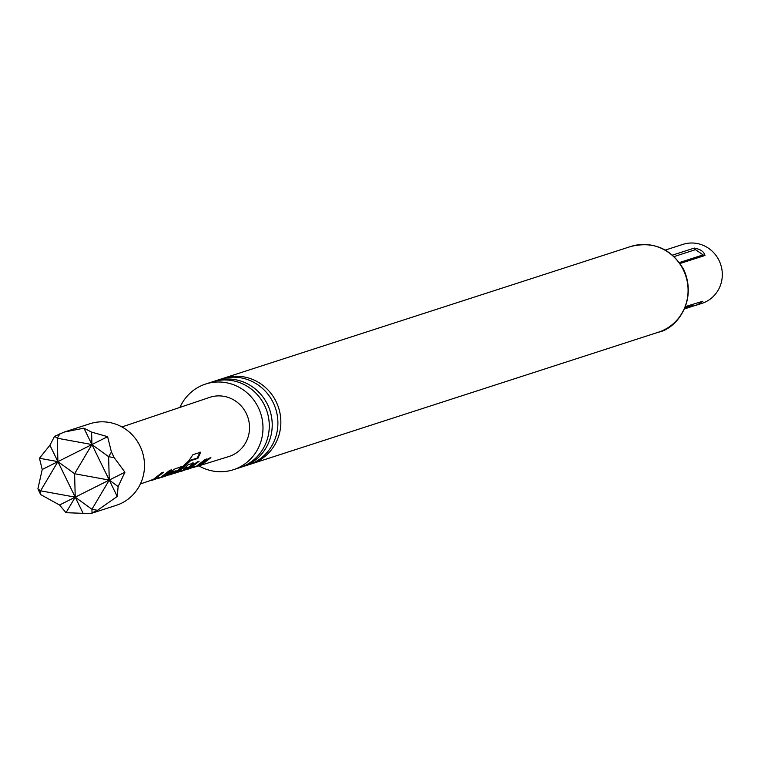 <?xml version="1.0" encoding="UTF-8"?>
<svg xmlns="http://www.w3.org/2000/svg" width="758" height="758" viewBox="0 0 758 758"><rect width="100%" height="100%" fill="white"/><g stroke="black" fill="none" stroke-linecap="round" stroke-linejoin="round"><path stroke-width="1.14" d="M222.066 378.744A45.035 43.301 72.1 0 1 223.525 378.242A45.035 43.301 72.1 0 1 276.12 401.645A45.035 43.301 72.1 0 1 251.258 463.934A45.035 43.301 72.1 0 1 249.77 464.379M213.434 381.53A45.035 43.301 72.1 0 1 214.902 381.028A45.035 43.301 72.1 0 1 267.498 404.44A45.035 43.301 72.1 0 1 242.626 466.72A45.035 43.301 72.1 0 1 241.148 467.174M140.391 483.955L153.04 479.634L161.805 472.774L163.624 472.215L154.859 479.075L151.107 480.629L160.99 477.17L169.745 470.33L171.498 469.837L162.809 476.611L158.45 478.355L164.865 475.967L175.24 468.709L181.607 466.757L178.717 470.443L170.379 474.66L176.718 472.291L188.714 460.911L192.977 454.62L200.652 452.251L197.847 458.41L190.628 460.637L178.736 471.666L174.965 473.229L184.876 469.771L188.467 467.563L183.294 469.174L188.24 464.692L193.527 463.138M684.446 308.951L697.635 304.602L702.865 301.22L685.44 306.602M694.489 305.768L701.946 303.361A30.993 29.799 -107.9 0 0 719.058 260.496A30.993 29.799 -107.9 0 0 682.873 244.389L665.325 250.064M242.626 466.72L248.302 464.891A45.035 43.301 -107.9 0 0 273.174 402.602A45.035 43.301 -107.9 0 0 220.578 379.19L214.902 381.028M198.852 465.829A45.035 43.301 -107.9 0 0 233.388 469.714L239.68 467.677A45.035 43.301 -107.9 0 0 264.551 405.388A45.035 43.301 -107.9 0 0 211.956 381.985L205.664 384.022A45.035 43.301 -107.9 0 0 179.94 407.397M233.388 469.714A45.035 43.301 -107.9 0 0 258.26 407.425A45.035 43.301 -107.9 0 0 205.664 384.022M90.638 513.611L116.334 505.302A42.855 41.207 -107.9 0 0 121.915 503.009A42.855 41.207 -107.9 0 0 141.272 448.888A42.855 41.207 -107.9 0 0 89.946 423.741L64.25 432.06L83.93 428.166L91.595 432.098L107.608 436.674L111.417 451.986L114.202 457.69L124.937 472.206L118.144 486.532L117.244 496.462L97.507 510.295L90.638 513.611L66.012 512.692L59.541 505.027L40.686 494.586L37.9 488.882L42.211 469.496L39.463 458.258L49.905 445.24L54.595 436.276L64.25 432.06M188.221 467.781L188.107 467.023L184.753 468.065M193.461 463.081L190.59 466.748L181.352 471.249M181.986 470.367L182.176 471.002L188.562 468.624L197.232 461.906L199.051 461.357L190.381 468.056L186.572 469.638L196.512 466.151L205.191 459.452L207.01 458.884L198.34 465.592L193.072 467.61M200.396 464.948L209.085 458.239L210.904 457.671L202.225 464.379L196.966 466.397M121.953 426.944L209.625 397.391A31.097 29.894 72.1 0 1 247.127 415.356A31.097 29.894 72.1 0 1 233.151 454.791A31.097 29.894 72.1 0 1 228.764 456.562L197.895 466.132M193.811 466.701L194.01 467.335L200.368 464.957M170.379 474.66L169.46 474.925M162.43 477.123L172.833 473.504L176.406 471.315L170.531 473.125L161.511 477.388M158.261 477.729L158.45 478.355L157.607 478.601M176.169 471.533L176.046 470.775L176.406 471.315M151.193 479.909L151.098 480.629M175.051 472.509L174.965 473.229M186.667 468.908L186.572 469.638M118.144 486.532L109.247 480.079L91.936 509.281L97.507 510.295M60.062 433.529L57.286 438.219L91.926 444.548L117.244 496.462M92.04 513.043L91.936 509.281L75.222 497.153L83.219 513.536M59.541 505.027L75.222 497.153L66.012 512.692M83.93 428.166L91.926 444.548L91.595 432.098M49.905 445.24L57.902 461.622L57.286 438.219L54.595 436.276M39.463 458.258L57.902 461.622L40.581 490.824L37.9 488.882M40.686 494.586L40.581 490.824L75.222 497.153L74.606 473.75L109.247 480.079L124.937 472.206M111.417 451.986L108.631 456.676L114.202 457.69M42.211 469.496L57.902 461.622L75.222 497.153L109.247 480.079L108.631 456.676L91.926 444.548L107.608 436.674M91.926 444.548L74.606 473.75L57.902 461.622L91.926 444.548M680.589 263.329L704.959 255.484C704.03 251.656 700.477 249.192 694.281 248.074L672.526 255.114M679.462 262.552L703.092 254.915L695.503 249.647L674.137 256.564M209.672 458.059L205.721 461.489M205.778 459.272L201.77 462.75M197.819 461.726L193.792 465.232M200.046 452.033L197.307 458.059L190.087 460.286L190.267 461.072M190.087 460.286L190.628 460.637M197.307 458.059L197.847 458.41M192.987 462.636L190.22 466.208L190.59 466.748M190.22 466.208L188.391 467.449M189.727 460.712L181.209 469.477M181.124 466.303L178.348 469.903L178.717 470.443M176.036 470.765L170.162 472.585L170.038 473.418M170.162 472.585L170.531 473.125M178.348 469.903L176.358 471.239M170.323 470.168L166.201 473.788M162.42 472.585L158.214 476.289M630.76 246.492C653.851 240.94 671.55 248.709 683.858 269.81C697.673 301.115 676.316 328.83 658.484 332.184A45.035 43.301 -107.9 0 0 683.346 269.895A45.035 43.301 -107.9 0 0 630.76 246.492L223.525 378.242M695.503 249.647A3.297 3.174 72.1 0 1 694.281 248.074M684.919 307.862L692.66 305.36A3.297 3.174 -107.9 0 0 691.287 306.734M703.092 254.915A3.297 3.174 -107.9 0 0 704.959 255.484M680.798 263.301A3.297 3.174 72.1 0 1 679.917 263.187M658.484 332.184L251.258 463.934M188.477 467.572L188.107 467.023"/></g></svg>
